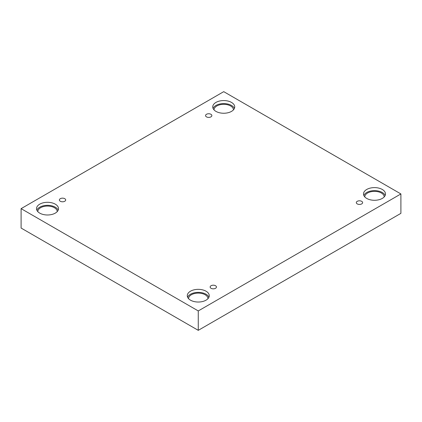 <?xml version="1.0" encoding="UTF-8"?>
<svg xmlns="http://www.w3.org/2000/svg" width="422" height="422" viewBox="0 0 422 422"><rect width="100%" height="100%" fill="white"/><g stroke="black" fill="none" stroke-linecap="round" stroke-linejoin="round"><path stroke-width="0.63" d="M198.266 330.342L400.9 213.353L400.9 193.946L223.734 91.658L21.1 208.647L21.1 228.054L198.266 330.342L198.266 310.935L400.9 193.946M206.479 114.293A3.149 1.82 180 0 1 209.913 113.898A3.149 1.82 180 0 1 211.86 115.581A3.149 1.82 180 0 1 208.711 117.4A3.149 1.82 180 0 1 205.556 115.581A3.149 1.82 180 0 1 206.479 114.293M21.1 208.647L198.266 310.935M60.304 198.688A3.149 1.82 180 0 1 63.738 198.293A3.149 1.82 180 0 1 65.684 199.975A3.149 1.82 180 0 1 62.535 201.79A3.149 1.82 180 0 1 59.381 199.975A3.149 1.82 180 0 1 60.304 198.688M211.063 285.726A3.149 1.82 180 0 1 214.497 285.33A3.149 1.82 180 0 1 216.444 287.013A3.149 1.82 180 0 1 213.289 288.833A3.149 1.82 180 0 1 210.14 287.013A3.149 1.82 180 0 1 211.063 285.726M357.239 201.331A3.149 1.82 180 0 1 360.673 200.941A3.149 1.82 180 0 1 362.619 202.618A3.149 1.82 180 0 1 359.465 204.438A3.149 1.82 180 0 1 356.316 202.618A3.149 1.82 180 0 1 357.239 201.331M39.742 204.164A10.983 6.341 180 0 1 51.711 202.787A10.983 6.341 180 0 1 58.494 208.647A10.983 6.341 180 0 1 47.507 214.988A10.983 6.341 180 0 1 36.524 208.647A10.983 6.341 180 0 1 39.742 204.164M215.964 102.419A10.983 6.341 180 0 1 227.938 101.048A10.983 6.341 180 0 1 234.716 106.903A10.983 6.341 180 0 1 223.734 113.249A10.983 6.341 180 0 1 212.746 106.903A10.983 6.341 180 0 1 215.964 102.419M366.723 189.462A10.983 6.341 180 0 1 378.698 188.085A10.983 6.341 180 0 1 385.476 193.946A10.983 6.341 180 0 1 374.493 200.286A10.983 6.341 180 0 1 363.506 193.946A10.983 6.341 180 0 1 366.723 189.462M190.501 291.201A10.983 6.341 180 0 1 202.47 289.83A10.983 6.341 180 0 1 209.254 295.685A10.983 6.341 180 0 1 198.266 302.031A10.983 6.341 180 0 1 187.284 295.685A10.983 6.341 180 0 1 190.501 291.201M188.544 298.639A9.722 5.613 180 0 1 194.611 293.517A9.722 5.613 180 0 1 205.145 294.746A9.722 5.613 180 0 1 207.988 298.639M208.932 297.204A10.983 6.341 0 0 0 201.22 292.61A10.983 6.341 0 0 0 190.501 294.234A10.983 6.341 0 0 0 187.6 297.204M364.766 196.895A9.722 5.613 180 0 1 370.832 191.773A9.722 5.613 180 0 1 381.367 193.002A9.722 5.613 180 0 1 384.215 196.895M385.159 195.46A10.983 6.341 0 0 0 377.442 190.865A10.983 6.341 0 0 0 366.723 192.49A10.983 6.341 0 0 0 363.827 195.46M214.012 109.857A9.722 5.613 180 0 1 220.073 104.73A9.722 5.613 180 0 1 230.607 105.964A9.722 5.613 180 0 1 233.456 109.857M234.4 108.417A10.983 6.341 0 0 0 226.688 103.828A10.983 6.341 0 0 0 215.964 105.447A10.983 6.341 0 0 0 213.068 108.417M37.785 211.596A9.722 5.613 180 0 1 43.851 206.474A9.722 5.613 180 0 1 54.385 207.708A9.722 5.613 180 0 1 57.234 211.596M58.173 210.161A10.983 6.341 0 0 0 50.461 205.567A10.983 6.341 0 0 0 39.742 207.191A10.983 6.341 0 0 0 36.841 210.161"/></g></svg>
